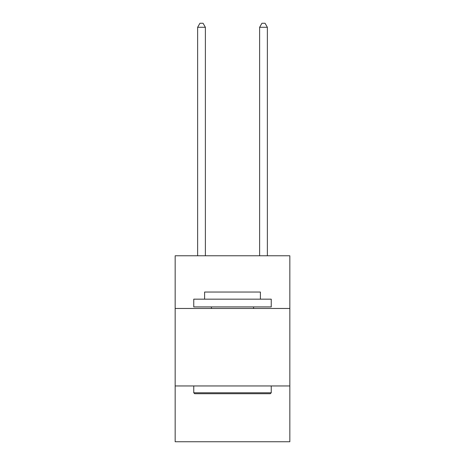 <?xml version="1.0" encoding="UTF-8"?>
<svg xmlns="http://www.w3.org/2000/svg" width="465" height="465" viewBox="0 0 465 465"><rect width="100%" height="100%" fill="white"/><g stroke="black" fill="none" stroke-linecap="round" stroke-linejoin="round"><path stroke-width="0.7" d="M289.84 308.469L289.84 255.779L175.16 255.779L175.16 308.469L289.84 308.469L289.84 441.75L175.16 441.75L175.16 308.469M289.84 385.956L175.16 385.956M194.684 393.71L193.754 392.78L271.246 392.78L270.316 393.71L194.684 393.71M271.246 299.169L271.246 306.917L193.754 306.917L193.754 299.169L271.246 299.169M204.606 299.169L204.606 292.043L260.394 292.043L260.394 299.169M271.246 385.956L271.246 392.78M193.754 385.956L193.754 392.78M253.576 306.917L253.576 308.469M211.424 306.917L211.424 308.469M205.379 255.779L205.379 27.278L197.631 27.278L197.631 255.779M197.631 27.278L199.956 23.25L203.054 23.25L205.379 27.278M267.369 255.779L267.369 27.278L259.621 27.278L259.621 255.779M259.621 27.278L261.946 23.25L265.044 23.25L267.369 27.278"/></g></svg>
